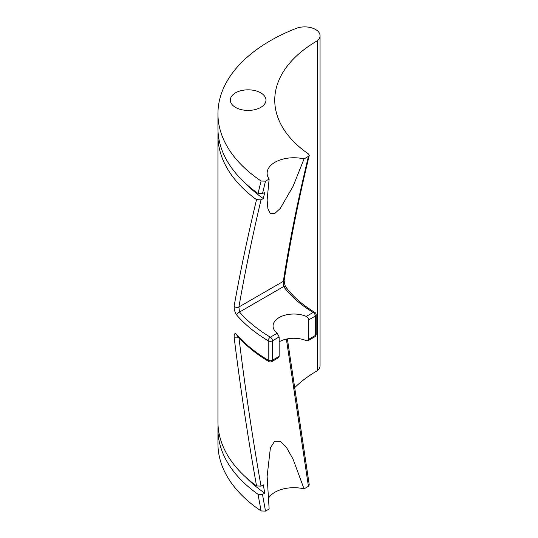 <?xml version="1.0" encoding="UTF-8"?>
<svg xmlns="http://www.w3.org/2000/svg" width="538" height="538" viewBox="0 0 538 538"><rect width="100%" height="100%" fill="white"/><g stroke="black" fill="none" stroke-linecap="round" stroke-linejoin="round"><path stroke-width="0.81" d="M260.748 92.845A17.828 10.289 0 0 0 241.32 90.613A17.828 10.289 0 0 0 230.318 100.122A17.828 10.289 0 0 0 235.536 107.405A17.828 10.289 0 0 0 254.965 109.631A17.828 10.289 0 0 0 265.967 100.122A17.828 10.289 0 0 0 260.748 92.845M287.373 338.879L309.269 484.933L308.429 486.318L304.044 488.854A26.739 15.441 0 0 0 268.146 498.901M304.044 488.854L293.042 459.109L286.619 447.724L280.244 441.274L274.622 441.247L270.385 447.939L267.124 476.312L269.135 509.009L265.503 511.1L261.091 510.959L258.025 494.287L262.49 494.462L265.503 511.1M218.051 425.497A178.865 103.269 0 0 0 217.944 429.136L217.944 443.695A178.865 103.269 0 0 0 261.091 510.959M218.051 131.951A178.865 103.269 0 0 0 217.944 135.589A178.865 103.269 0 0 0 256.532 199.659L261.017 199.86L263.277 198.556L264.777 192.322L262.49 193.64L258.025 193.458A178.865 103.269 180 0 1 217.944 128.313L217.944 113.76A178.865 103.269 0 0 1 296.068 28.427A15.346 8.857 180 0 1 311.885 27.915A15.346 8.857 180 0 1 320.056 35.743L320.056 365.679A15.346 8.857 180 0 1 317.393 370.669A145.59 84.056 0 0 0 293.788 388.55M279.155 336.949L272.45 340.816A2.972 1.715 -120 0 0 270.352 337.178L277.204 333.224L279.155 336.949L279.155 356.358L278.549 357.709L271.831 361.59A2.972 1.715 60 0 0 272.45 360.225L279.155 356.358M279.155 341.798A20.8 12.011 -0 0 1 306.317 340.675L307.938 340.742L308.57 339.377L315.315 335.483L315.315 316.075L308.57 319.969L308.57 339.377M258.025 193.458L261.091 181.024L265.503 181.165L269.135 179.067A26.739 15.441 180 0 1 267.124 173.196A26.739 15.441 180 0 1 304.044 158.918L308.429 156.383L309.256 155.421L308.55 154.023A145.59 84.056 0 0 1 274.75 100.169A145.59 84.056 0 0 1 317.393 40.733L317.393 370.669M217.944 113.76A178.865 103.269 0 0 0 261.091 181.024M217.944 429.136A178.865 103.269 0 0 0 258.025 494.287M238.906 337.339C244.824 386.217 252.194 435.807 261.017 486.13L256.532 485.928A178.865 103.269 180 0 1 217.944 421.859L217.944 135.589M256.532 485.928C247.614 435.74 240.163 386.264 234.171 337.494A2.972 1.056 -6.9 0 0 238.69 337.434M237.144 335.665L237.265 335.82A2.972 2.172 139.1 0 1 236.848 334.643C234.857 332.679 233.969 333.634 234.171 337.494M234.171 305.92C233.969 309.363 234.864 312.464 236.848 315.234A2.972 2.172 139.1 0 1 239.504 312.04L238.906 306.996A2.972 2.246 -170.1 0 1 234.171 305.92C240.163 272.241 247.614 236.821 256.532 199.659M320.056 35.743A15.346 8.857 180 0 1 317.393 40.733M277.204 333.224A20.8 12.011 180 0 1 273.062 326.028A20.8 12.011 180 0 1 284.548 315.295A20.8 12.011 180 0 1 306.317 316.411C307.723 317.212 308.469 318.395 308.57 319.969M269.135 179.067L267.124 200.008L267.897 208.663L270.385 213.599L274.622 213.633L280.244 208.475L293.042 186.35L304.044 158.918M261.017 199.86C252.194 237.319 244.824 273.035 238.906 306.996L283.331 281.347C289.283 242.719 297.649 201.064 308.429 156.383M308.429 486.318L286.371 339.088M261.017 486.13L263.277 484.825L264.777 493.144L262.49 494.462M309.256 155.421C298.852 198.266 290.513 239.8 284.232 280.009L284.232 280.009A2.972 2.28 -171.3 0 1 283.331 281.347L283.62 286.566L239.504 312.04A175.899 101.554 0 0 0 270.352 337.178A2.972 1.742 120.8 0 0 268.213 340.796A178.865 103.269 180 0 1 236.848 315.234M284.232 280.009C283.923 279.693 284.595 285.752 286.014 287.231L286.014 287.231A2.972 2.233 143.6 0 0 283.62 286.566A148.562 85.771 180 0 0 313.21 312.43A2.972 1.715 60 0 1 315.315 316.075A2.972 1.715 180 0 0 316.183 314.858A2.972 2.972 0 0 0 314.743 312.316A2.972 1.748 121 0 0 313.21 312.43L306.317 316.411M245.9 477.293A172.927 99.839 0 0 0 264.777 493.144M245.9 183.747A172.927 99.839 0 0 0 263.277 198.556M236.848 334.643A178.865 103.269 -0 0 0 268.213 360.204L268.213 340.796A2.972 1.715 180 0 0 268.247 340.816A2.972 1.715 180 0 0 272.45 340.816L272.45 360.225A2.972 1.715 180 0 1 268.247 360.225A2.972 1.715 180 0 1 268.213 360.204A2.972 1.742 120.8 0 0 268.825 361.563A2.972 1.742 120.8 0 0 268.845 361.576A2.972 2.972 0 0 0 271.831 361.59M307.938 340.742L314.696 336.842A2.972 1.715 -120 0 0 315.315 335.483A2.972 1.715 180 0 0 316.183 334.266L316.183 314.858M265.503 181.165L262.49 193.64M286.014 287.231C292.874 296.532 302.45 304.891 314.743 312.316M237.265 335.82C245.563 345.369 256.088 353.95 268.825 361.563M314.696 336.842A2.972 2.972 0 0 0 316.183 334.266"/></g></svg>
